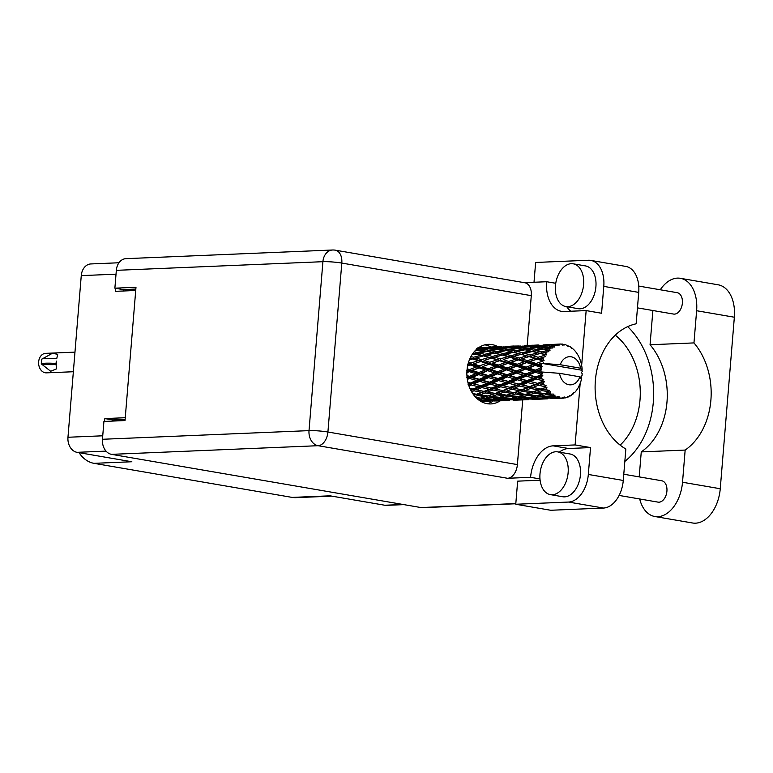 <?xml version="1.0" encoding="UTF-8"?>
<svg xmlns="http://www.w3.org/2000/svg" width="773" height="773" viewBox="0 0 773 773"><rect width="100%" height="100%" fill="white"/><g stroke="black" fill="none" stroke-linecap="round" stroke-linejoin="round"><path stroke-width="1.16" d="M115.554 288.3L115.303 291.334L135.719 290.484M116.027 274.173L81.262 275.623L67.966 437.257L102.741 435.798M125.255 417.72L104.848 418.579L104.616 421.411M106.046 451.113L77.049 452.331L131.845 461.752L93.987 463.336L292.165 497.406L330.023 495.822L384.819 505.242L403.091 504.479M331.888 496.14L295.914 497.648A30.36 23.084 -92.4 0 1 292.165 497.406M93.987 463.336A30.36 23.084 -92.4 0 1 79.068 452.678M123.322 290.996L123.438 289.575M104.848 418.579L112.723 419.932L125.12 419.41M112.626 421.072L112.723 419.932M403.912 504.624L386.471 505.349A13.441 10.223 -92.4 0 1 384.819 505.242M81.262 275.623A13.441 10.223 -92.4 0 1 90.866 263.941L118.984 262.762M77.049 452.331A13.441 10.223 -92.4 0 1 67.966 437.257M639.203 476.883L641.261 451.905A65.927 50.129 87.6 0 0 650.064 344.748L652.712 312.572A33.828 21.683 99.8 0 1 652.924 310.524M660.277 289.778A33.828 21.683 99.8 0 1 677.419 278.116A33.828 21.683 99.8 0 1 680.395 278.309A33.828 21.683 99.8 0 1 696.618 310.727L693.97 342.912L650.064 344.748M552.299 494.749A21.683 13.895 -80.2 0 0 567.981 474.139A21.683 13.895 -80.2 0 0 557.739 451.876A21.683 13.895 -80.2 0 0 555.835 451.761A21.683 13.895 -80.2 0 0 540.153 472.371A21.683 13.895 -80.2 0 0 550.395 494.623A21.683 13.895 -80.2 0 0 552.299 494.749M550.395 494.623L562.696 496.739A21.683 13.895 -80.2 0 0 564.609 496.855A21.683 13.895 -80.2 0 0 580.291 476.255A21.683 13.895 -80.2 0 0 570.049 453.993L557.739 451.876M567.759 306.678A21.683 13.895 -80.2 0 0 583.451 286.068A21.683 13.895 -80.2 0 0 573.199 263.806A21.683 13.895 -80.2 0 0 571.295 263.69A21.683 13.895 -80.2 0 0 555.613 284.3A21.683 13.895 -80.2 0 0 565.855 306.552A21.683 13.895 -80.2 0 0 567.759 306.678M565.855 306.552L578.156 308.669A21.683 13.895 -80.2 0 0 580.069 308.794A21.683 13.895 -80.2 0 0 595.751 288.184A21.683 13.895 -80.2 0 0 585.509 265.922L573.199 263.806M497.88 346.671A29.818 22.678 87.6 0 0 491.995 344.584A29.818 22.678 87.6 0 0 488.323 344.343A29.818 22.678 87.6 0 0 466.882 372.673A29.818 22.678 87.6 0 0 487.135 403.69A29.818 22.678 87.6 0 0 490.816 403.931A29.818 22.678 87.6 0 0 500.141 400.829M484.816 344.855A29.818 22.678 -92.4 0 1 484.961 344.884A29.818 22.678 -92.4 0 1 490.836 346.951M638.759 286.078L677.187 292.687A10.841 6.947 99.8 0 1 682.308 303.818A10.841 6.947 99.8 0 1 674.462 314.118A10.841 6.947 99.8 0 1 673.505 314.06L637.454 307.867M623.782 474.236L661.717 480.758A10.841 6.947 99.8 0 1 666.838 491.889A10.841 6.947 99.8 0 1 659.002 502.189A10.841 6.947 99.8 0 1 658.045 502.131L619.115 495.435M540.105 480.217L517.659 481.154L515.755 504.257L568.522 502.054A27.103 17.373 -80.2 0 0 588.321 474.448L623.27 480.458A27.103 17.373 99.8 0 1 603.471 508.054L568.522 502.054M559.294 452.147A30.901 19.808 99.8 0 1 568.58 448.504L590.533 447.577L588.321 474.448M603.781 286.377A27.103 17.373 -80.2 0 0 590.785 260.404L625.734 266.405A27.103 17.373 99.8 0 1 638.73 292.387L603.781 286.377L601.578 313.249L586.156 310.591L581.615 365.822M590.785 260.404A27.103 17.373 -80.2 0 0 588.408 260.25L535.641 262.462L534.008 282.251M570.832 311.239A30.901 19.808 99.8 0 1 566.754 306.707M638.73 292.387L636.15 323.81A65.927 50.129 87.6 0 0 595.394 380.297A65.927 50.129 87.6 0 0 625.85 449.026L623.27 480.458M515.755 504.257L550.705 510.267L603.471 508.054M539.979 478.931L530.587 477.318L507.581 478.284L318.099 445.702L111.525 454.35L420.937 507.552L515.813 503.571M111.525 454.35A13.441 10.223 -92.4 0 1 102.451 439.277L309.016 430.629L322.911 261.689L116.337 270.337L114.877 288.174L123.081 289.585L135.835 289.054M114.877 288.174L135.98 287.295L125.023 420.551L103.92 421.44L102.451 439.277M515.794 503.754L422.599 507.658A13.441 10.223 -92.4 0 1 420.937 507.552M116.337 270.337A13.441 10.223 -92.4 0 1 125.951 258.655L332.516 250.008A13.441 10.223 -92.4 0 0 322.911 261.689A13.441 1.411 4.7 0 1 341.801 263.071L327.916 432.01L517.398 464.592A13.441 8.619 99.8 0 1 507.581 478.284M531.293 295.653L341.801 263.071A13.441 8.619 -80.2 0 0 335.356 250.181L524.848 282.763A13.441 8.619 99.8 0 1 531.293 295.653L527.196 345.434M522.722 399.883L517.398 464.592M555.758 283.285L546.666 281.73L524.258 282.667M493.174 401.071A29.818 22.678 -92.4 0 1 487.28 403.719M580.223 382.77L575.112 444.929L553.159 445.847A30.901 19.808 -80.2 0 0 530.587 477.318M590.533 447.577L575.112 444.929M546.666 281.73A30.901 19.808 -80.2 0 0 561.488 311.345A30.901 19.808 -80.2 0 0 564.203 311.509L586.156 310.591M624.835 461.423A81.32 61.84 87.6 0 0 627.695 326.631M615.26 335.173A65.927 50.129 -92.4 0 1 620.149 445.132M680.395 278.309L718.127 284.793A33.828 21.683 99.8 0 1 734.35 317.22L720.252 488.739A33.828 21.683 99.8 0 1 692.569 522.992L654.828 516.509A33.828 21.683 99.8 0 1 639.696 498.971M641.261 451.905L685.158 450.07L682.52 482.246A33.828 21.683 99.8 0 1 654.828 516.509M685.158 450.07A65.927 50.129 87.6 0 0 693.97 342.912M73.358 371.736L46.438 372.857A9.759 7.421 -92.4 0 1 38.65 361.841A9.759 7.421 -92.4 0 1 45.626 353.358L74.971 352.13M42.196 358.923L52.38 353.3L57.685 354.324L56.709 358.778M56.371 358.72A17.46 1.836 -175.3 0 0 41.655 359.319A17.46 1.836 -175.3 0 0 41.655 359.329L41.616 364.122A13.441 1.411 4.7 0 0 56.332 364.315M41.269 364.064A17.46 1.836 4.7 0 1 41.269 364.054A17.46 1.836 4.7 0 1 55.975 363.445L56.487 368.895L50.68 371.262L41.616 364.122M55.975 363.445L56.41 361.097L56.323 363.503M580.861 378.789L581.634 378.258A27.103 20.61 87.6 0 0 581.731 377.717L581.083 376.451L582.021 375.63A27.103 20.61 87.6 0 0 582.117 374.644A27.103 20.61 87.6 0 0 582.185 373.659L581.402 372.538L582.233 371.533A27.103 20.61 87.6 0 0 582.233 370.972L581.567 370.19L541.718 363.339A27.103 20.61 87.6 0 0 541.38 365.223L538.781 364.373L541.728 363.3A27.103 20.61 87.6 0 0 541.718 363.339L560.261 364.721L580.552 368.219A14.098 10.716 87.6 0 0 571.208 356.797A14.098 10.716 87.6 0 0 560.261 364.721M471.974 354.788L477.018 354.005L472.883 353.435M476.4 349.473L477.849 349.676L475.839 349.995M478.014 347.55L482.739 347.608L478.168 348.024M481.743 347.357L478.98 347.464M481.202 401.583L488.662 401.293M479.801 400.743L483.483 400.839L480.603 401.245M476.999 398.568L478.535 398.713L477.472 398.984M466.882 372.625L469.346 371.658L475.781 373.726L469.404 376.335L466.94 375.562M469.346 371.658L470.235 370.74L466.902 371.997M467.607 365.987L470.342 365.02L476.332 366.991L469.511 369.552L470.235 370.74L466.467 370.721M467.336 379.408L469.636 378.441L476.526 380.461L470.593 382.983L467.878 382.229M479.26 379.301L472.458 377.263L478.748 374.663L485.425 376.722L479.26 379.301L480.255 380.074L471.646 383.582L470.593 382.983M469.636 378.441L470.322 377.263L467.211 378.509M478.748 374.663L479.54 373.601L470.322 377.263L472.458 377.263M469.404 376.335L470.322 377.263L466.563 377.514M488.198 370.866L494.633 372.934L488.265 375.543L481.666 373.475L489.096 369.948L479.54 373.601L475.781 373.726M479.695 381.369L486.797 383.311L481.067 385.727L473.83 383.852L479.695 381.369L480.255 380.074L482.41 380.219L488.497 377.649L495.377 379.678L489.444 382.191L482.41 380.219M473.83 383.852L471.646 383.582L468.583 384.828M488.497 377.649L489.183 376.47L480.255 380.074L476.526 380.461M497.609 373.871L504.276 375.939L498.121 378.519L491.299 376.48L497.609 373.871L498.401 372.818L489.183 376.47L485.425 376.722M500.73 386.8L508.228 388.49L502.875 390.597L495.251 389.032L500.73 386.8L501.03 385.36L492.971 388.519L484.4 386.548L490.072 384.171L497.368 386.007L491.039 388.104M499.928 384.935L492.681 383.07L498.556 380.577L505.658 382.519L499.928 384.935L501.03 385.36L503.262 385.756L508.914 383.379L516.229 385.215L509.861 387.302M490.072 384.171L490.507 382.79L482.168 386.152L481.067 385.727M484.4 386.548L482.168 386.152L470.912 390.529M498.556 380.577L499.116 379.292L490.507 382.79L492.681 383.07M489.444 382.191L490.507 382.79L486.797 383.311M507.349 376.866L514.238 378.886L508.296 381.398L501.271 379.427L507.349 376.866L508.035 375.678L499.116 379.292L495.377 379.678M552.975 395.457A27.103 20.61 87.6 0 0 553.371 395.708L549.13 396.742L540.994 396.095L545.883 394.723L552.975 395.457L553.497 394.104L548.125 394.046L550.241 393.38L550.608 391.708L544.501 393.583L536.578 392.423L541.718 390.578L548.588 391.737L549.361 390.365L544.076 389.689L546.318 388.838L547.004 387.118L540.588 389.022L532.974 387.457L538.443 385.225L545.023 386.713L546.047 385.418L540.965 384.181L543.361 383.176L544.366 381.524L542.665 381.234L537.631 383.36L530.394 381.485L536.259 379.002L542.491 380.712L543.748 379.572L538.974 377.852L541.544 376.76L542.849 375.263L541.235 374.673L535.834 376.934L529.022 374.895L535.322 372.296L541.168 374.103L542.627 373.185L538.23 371.108L540.994 369.996A27.103 20.61 87.6 0 0 541.013 371.939A27.103 20.61 87.6 0 0 541.023 371.987M554.879 396.52A27.103 20.61 87.6 0 0 556.328 397.148L552.84 396.964L554.879 396.52L554.946 395.013L553.371 395.708M557.913 397.66A27.103 20.61 87.6 0 0 558.328 397.766L545.941 398.221L550.676 397.409L557.913 397.66L558.183 396.394L556.328 397.148M559.942 398.076A27.103 20.61 87.6 0 0 561.449 398.211L557.932 398.269L559.942 398.076L559.749 396.8L558.328 397.766M550.907 398.617L563.073 398.192L563.121 397.1L561.449 398.211M563.073 398.192A27.103 20.61 87.6 0 0 563.498 398.153L564.715 396.984L565.102 397.931A27.103 20.61 87.6 0 0 566.59 397.564L568.02 396.172L568.145 397.022A27.103 20.61 87.6 0 0 568.551 396.849L569.527 395.534L570.049 396.095A27.103 20.61 87.6 0 0 571.411 395.264L572.561 393.66L572.803 394.22A27.103 20.61 87.6 0 0 573.16 393.921L573.885 392.549L574.465 392.703A27.103 20.61 87.6 0 0 575.614 391.438L576.764 389.969A27.103 20.61 87.6 0 0 577.045 389.563L578.069 387.949A27.103 20.61 87.6 0 0 578.938 386.345L579.45 384.645M579.586 384.596L579.769 384.539A27.103 20.61 87.6 0 0 579.963 384.046L580.649 382.133A27.103 20.61 87.6 0 0 581.18 380.287L581.373 378.731L579.847 376.809A14.098 10.716 87.6 0 1 568.909 384.741A14.098 10.716 87.6 0 1 559.555 373.32L541.013 371.939M541.168 374.103A27.103 20.61 87.6 0 0 541.235 374.673M541.544 376.76A27.103 20.61 87.6 0 0 541.95 378.693M542.491 380.712A27.103 20.61 87.6 0 0 542.665 381.234M543.361 383.176A27.103 20.61 87.6 0 0 544.115 384.925M546.318 388.838A27.103 20.61 87.6 0 0 547.381 390.288M550.241 393.38A27.103 20.61 87.6 0 0 551.535 394.452M511.668 389.215L519.34 390.732L514.151 392.645L506.373 391.273L511.668 389.215L511.823 387.737L503.262 385.756M495.251 389.032L491.841 388.278M493.242 388.577L473.936 395.264M508.914 383.379L509.349 382.007L501.03 385.36L497.368 386.007M517.417 379.785L524.5 381.736L518.78 384.142L511.533 382.277L517.417 379.785L517.978 378.499L509.349 382.007L505.658 382.519M521.736 389.814L514.113 388.239L519.591 386.017L527.08 387.698L521.736 389.814L522.877 389.863L514.151 392.645M519.591 386.017L519.891 384.567L502.875 390.597M506.373 391.273L504.015 390.655L488.691 395.728M510.692 387.495L512.084 387.785M512.17 387.804L514.113 388.239M466.979 376.277L490.507 382.79L511.823 387.737L508.228 388.49M527.775 382.596L535.08 384.423L529.544 386.703L522.113 384.964L527.775 382.596L528.21 381.215L519.891 384.567L516.229 385.215M522.867 391.37L530.684 392.674L525.65 394.365L517.717 393.215L522.867 391.37L522.877 389.863L525.234 390.481L530.52 388.433L538.201 389.94L533.003 391.853L525.234 390.481M517.717 393.215L515.291 392.51L507.581 394.926M530.52 388.433L530.684 386.944L519.34 390.732M538.443 385.225L538.742 383.785L527.08 387.698M534.269 393.215L542.24 394.288L537.312 395.737L529.273 394.839L534.269 393.215L534.143 391.718L525.65 394.365M529.273 394.839L526.432 394.143M541.718 390.578L541.728 389.08L534.143 391.718L536.578 392.423M533.003 391.853L530.684 392.674M547.004 387.118L538.201 389.94M545.883 394.723L545.226 393.37M540.994 396.095L538.385 395.235L538.791 396.655L546.965 397.216L542.192 398.124L533.988 397.757L538.791 396.655M550.608 391.708L545.612 393.254L548.125 394.046M544.501 393.583L545.342 393.341M545.612 393.254L542.24 394.288M478.719 372.538L472.361 370.48L479.105 367.9L485.328 369.929L478.719 372.538L479.54 373.601L481.666 373.475M469.511 369.552L467.163 368.779M470.342 365.02L467.665 365.677M469.385 359.918L472.564 358.962L478.149 360.682L470.902 363.049L471.375 364.431L467.655 364.151M479.105 367.9L470.235 370.74L472.361 370.48M479.473 365.842L473.549 363.909L480.729 361.503L486.517 363.358L479.473 365.842L480.072 367.136L476.332 366.991M497.957 367.107L504.18 369.146L497.58 371.745L491.213 369.687L498.933 366.354L489.096 369.948L485.328 369.929M488.265 375.543L489.183 376.47L491.299 376.48M507.049 370.074L513.494 372.142L507.117 374.75L500.527 372.683L507.938 369.156L498.401 372.818L494.633 372.934M498.121 378.519L501.271 379.427M516.47 373.079L523.128 375.147L516.982 377.726L510.161 375.688L516.47 373.079L517.263 372.026L508.035 375.678L504.276 375.939M508.296 381.398L511.533 382.277M526.2 376.074L533.09 378.094L527.147 380.616L520.123 378.635L526.2 376.074L526.886 374.895L517.978 378.499L514.238 378.886M529.544 386.703L528.771 386.529M518.78 384.142L522.113 384.964M536.259 379.002L536.829 377.707L528.21 381.215L524.5 381.736M467.056 369.755L499.116 379.292L532.974 387.457M544.366 381.524L535.08 384.423M540.588 389.022L544.076 389.689M488.372 368.76L482.217 366.74L489.193 364.228L495.184 366.199L488.372 368.76L489.096 369.948L491.213 369.687M470.902 363.049L468.544 362.295M472.564 358.962L473.694 358.73L470.061 358.218M480.729 361.503L473.549 363.909M481.482 359.638L475.965 357.967L483.521 355.87L488.923 357.426L481.482 359.638L481.821 361.088L478.149 360.682M489.193 364.228L482.217 366.74M489.763 362.257L484.033 360.44L491.425 358.17L497 359.899L489.763 362.257L490.237 363.639L486.517 363.358M508.045 363.445L514.045 365.407L507.223 367.967L501.078 365.948L509.088 362.856L498.933 366.354L495.184 366.199M497.58 371.745L498.401 372.818L500.527 372.683M516.818 366.315L523.031 368.354L516.441 370.953L510.064 368.895L517.794 365.561L507.938 369.156L504.18 369.146M507.117 374.75L508.035 375.678L510.161 375.688M525.901 369.291L532.355 371.349L525.969 373.968L519.379 371.9L526.8 368.373L517.263 372.026L513.494 372.142M516.982 377.726L520.123 378.635M535.322 372.296L536.114 371.233L526.886 374.895L523.128 375.147M527.147 380.616L530.394 381.485M542.849 375.263L536.829 377.707L533.09 378.094M537.631 383.36L540.965 384.181M498.334 365.049L492.401 363.117L499.58 360.711L505.378 362.576L498.334 365.049L498.933 366.354L501.078 365.948M485.608 359.947L484.391 360.324M475.878 353.85L481.106 355.213L473.491 357.242L470.96 356.527M474.941 350.913L480.081 350.014L485.029 350.903L477.105 352.507L477.018 354.005L473.53 353.29M473.491 357.242L473.694 358.73L475.965 357.967M483.521 355.87L481.106 355.213M491.425 358.17L492.546 357.947L488.923 357.426M499.58 360.711L492.401 363.117M500.334 358.856L494.807 357.174L502.382 355.078L507.784 356.633L500.334 358.856L500.682 360.295L497 359.899M518.441 359.918L524.22 361.783L517.195 364.257L511.253 362.324L519.543 359.513L509.088 362.856L505.378 362.576M507.223 367.967L507.938 369.156L510.064 368.895M526.896 362.653L532.906 364.614L526.075 367.175L519.939 365.165L527.94 362.064L517.794 365.561L514.045 365.407M516.441 370.953L517.263 372.026L519.379 371.9M535.67 365.532L541.129 367.32A27.103 20.61 87.6 0 0 541.081 367.88L535.293 370.17L528.925 368.103L536.646 364.769L526.8 368.373L523.031 368.354M525.969 373.968L526.886 374.895L529.022 374.895M540.994 369.996L541.844 369.021L536.114 371.233L532.355 371.349M535.834 376.934L538.974 377.852M504.45 359.155L510.267 357.377L515.862 359.107L508.615 361.474L503.242 359.542M492.353 356.459L487 354.962L494.739 353.058L499.957 354.421L492.353 356.459L492.546 357.947L494.807 357.174M484.603 354.324L479.434 353.039L487.309 351.367L492.401 352.498L484.603 354.324L484.661 355.831L487 354.962M477.105 352.507L474.11 351.86M479.492 350.111L477.849 349.676M487.116 351.406L485.029 350.903M508.615 361.474L509.088 362.856L477.018 354.005L479.434 353.039M494.739 353.058L492.401 352.498M502.382 355.078L499.957 354.421M510.267 357.377L511.397 357.155L507.784 356.633M517.195 364.257L517.794 365.561L509.088 362.856L511.253 362.324M523.244 358.392L519.543 359.513L515.862 359.107M526.075 367.175L526.8 368.373L517.794 365.561L519.939 365.165M537.293 359.136L542.375 360.759A27.103 20.61 87.6 0 0 542.221 361.291L536.047 363.474L530.114 361.532L538.385 358.72L527.94 362.064L524.22 361.783M535.293 370.17L536.114 371.233L526.8 368.373L528.925 368.103M541.728 363.3L536.646 364.769L532.906 364.614M542.627 373.185L536.114 371.233L538.23 371.108M541.844 369.021L541.081 367.88M519.195 358.063L513.668 356.392L521.244 354.295L526.635 355.851L519.195 358.063L519.543 359.513L522.026 358.769M511.195 355.667L505.861 354.169L513.581 352.275L518.818 353.628L511.195 355.667L511.397 357.155L513.668 356.392M503.465 353.541L498.276 352.246L506.17 350.575L511.253 351.705L503.465 353.541L503.523 355.039L505.861 354.169M495.966 351.715L490.923 350.662L498.933 349.232L503.88 350.111L495.966 351.715L495.88 353.213L498.276 352.246M488.652 350.237L483.743 349.425L491.85 348.265L496.71 348.884L488.652 350.237L488.43 351.696L490.923 350.662M481.531 349.125L476.699 348.584L484.893 347.695L489.667 348.043L481.531 349.125L481.164 350.536L483.743 349.425M483.463 347.84L482.739 347.608M490.865 348.391L489.667 348.043M498.353 349.328L496.71 348.884M505.967 350.613L503.88 350.111M513.581 352.275L511.253 351.705M521.244 354.295L518.818 353.628M527.466 360.682L521.746 358.856L529.128 356.595L534.723 358.314L527.466 360.682L527.94 362.064L530.114 361.532M529.128 356.595L530.249 356.363L526.635 355.851M542.153 357.58L538.385 358.72L534.723 358.314M541.129 367.32L542.057 366.46L541.38 365.223M536.047 363.474L536.646 364.769L538.781 364.373M543.506 362.382L542.221 361.291M530.056 354.875L524.712 353.387L532.442 351.483L537.679 352.836L530.056 354.875L530.249 356.363L540.085 353.503L546.559 354.865L545.825 353.213L543.564 352.594L548.82 351.647L548.009 350.343L541.177 351.957L535.998 350.671L543.873 348.99L550.028 350.324L549.622 348.72L547.487 348.285L552.85 347.966L552.299 346.671L545.226 347.86L540.308 347.058L548.424 345.889L554.28 347.077L554.164 345.628L552.125 345.425L555.603 345.029L557.468 345.724L557.169 344.536L545.197 344.99L557.584 344.429L559.034 345.347L559.188 344.149L557.178 344.188L560.338 344.043M522.326 352.749L517.137 351.464L525.022 349.783L530.104 350.913L522.326 352.749L522.384 354.256L524.712 353.387M514.818 350.923L509.784 349.869L517.784 348.439L522.741 349.328L514.818 350.923L514.731 352.42L517.137 351.464M507.513 349.444L502.595 348.642L510.711 347.473L515.562 348.092L507.513 349.444L507.291 350.913L509.784 349.869M500.392 348.333L495.551 347.792L503.754 346.903L508.518 347.251L500.392 348.333L500.025 349.744L502.595 348.642M493.377 347.618L488.633 347.357L501.6 346.816L493.377 347.618L492.874 348.952M486.478 347.309L494.73 346.797L486.478 347.309L485.85 348.546M542.375 360.759L544.066 360.431L543.023 358.836L540.936 357.967M580.552 368.219L582.088 370.132L581.567 370.19M559.681 344.072L560.483 344.043A27.103 20.61 87.6 0 1 560.696 344.033L562.396 345.087L562.319 344.072A27.103 20.61 87.6 0 1 562.744 344.111L563.99 345.231L564.358 344.352A27.103 20.61 87.6 0 1 565.846 344.739L567.324 346.082L567.421 345.309A27.103 20.61 87.6 0 1 567.826 345.483L568.851 346.739L569.353 346.246A27.103 20.61 87.6 0 1 570.735 347.106L571.923 348.652L572.155 348.159A27.103 20.61 87.6 0 1 572.522 348.468L573.866 349.705A27.103 20.61 87.6 0 1 575.054 350.981L576.233 352.459A27.103 20.61 87.6 0 1 576.532 352.875L577.605 354.507A27.103 20.61 87.6 0 1 578.523 356.121L579.392 357.938A27.103 20.61 87.6 0 1 579.605 358.43L580.339 360.344A27.103 20.61 87.6 0 1 580.929 362.199L581.431 364.238A27.103 20.61 87.6 0 1 581.547 364.788L581.905 366.866A27.103 20.61 87.6 0 1 582.117 368.847L582.088 370.132M560.483 344.043A27.103 20.61 87.6 0 0 559.188 344.149M555.603 345.029A27.103 20.61 87.6 0 0 554.164 345.628M550.878 347.657A27.103 20.61 87.6 0 0 549.622 348.72M546.84 351.763A27.103 20.61 87.6 0 0 545.825 353.213M544.83 354.865A27.103 20.61 87.6 0 0 544.588 355.319L538.047 357.271L532.529 355.599M538.047 357.271L538.385 358.72L540.598 358.073L545.641 356.556L544.588 355.319M543.728 357.097A27.103 20.61 87.6 0 0 543.023 358.836M481.25 347.57L481.753 347.348M487.502 347.86L488.633 347.357M502.324 347.048L501.6 346.816M493.937 348.507L495.551 347.792M509.716 347.608L508.518 347.251M517.205 348.536L515.562 348.092M524.828 349.821L522.741 349.328M532.442 351.483L530.104 350.913M540.085 353.503L537.679 352.836M533.67 350.14L528.635 349.077L536.646 347.647L541.602 348.536L533.67 350.14L533.583 351.628L535.998 350.671M526.374 348.652L521.446 347.85L529.573 346.681L534.414 347.309L526.374 348.652L526.152 350.121L528.635 349.077M519.234 347.541L514.412 347.009L522.606 346.12L527.379 346.459L519.234 347.541L518.867 348.952L521.446 347.85M512.238 346.826L507.484 346.575L520.451 346.024L512.238 346.826L511.736 348.159M505.339 346.517L513.581 346.014L505.339 346.517L504.711 347.763M500.102 346.777L494.923 346.864M506.354 347.067L507.484 346.575M521.176 346.256L520.451 346.024M512.799 347.715L514.412 347.009M528.577 346.816L527.379 346.459M536.056 347.744L534.414 347.309M543.68 349.029L541.602 348.536M541.177 351.957L541.235 353.464L543.564 352.594M538.095 346.748L533.273 346.217L541.458 345.328L546.24 345.676L538.095 346.748L537.728 348.169L540.308 347.058M531.099 346.033L526.336 345.782L539.303 345.241L531.099 346.033L530.597 347.367M524.181 345.734L532.442 345.222L524.181 345.734L523.563 346.971M518.963 345.985L513.774 346.082M525.205 346.285L526.336 345.782M540.027 345.473L539.303 345.241M531.66 346.932L533.273 346.217M547.439 346.024L546.24 345.676M545.226 347.86L544.994 349.328L547.487 348.285M543.042 344.942L551.304 344.429L543.042 344.942L542.414 346.178M538.308 344.98L532.636 345.289M537.824 345.202L538.327 344.971M544.066 345.492L545.197 344.99M549.951 345.241L549.448 346.584M550.511 346.14L552.125 345.425M557.159 344.198L551.497 344.497M562.319 344.072L560.802 344.101M556.676 344.41L557.178 344.188M564.358 344.352L562.348 344.642M567.421 345.309L566.416 345.251M569.353 346.246L568.599 346.439M572.155 348.159L571.498 348.082M559.555 373.32L579.847 376.809M576.281 390.094L576.764 389.969M494.343 400.984L507.503 400.511M490.787 401.216L482.516 401.429L490.787 401.216M484.458 400.453L483.483 400.839M481.589 401.11L482.516 401.429M487.232 400.897L486.565 399.651M495.995 400.675L495.483 400.887M573.875 392.568L574.465 392.703M572.068 394.356L572.803 394.22M513.195 400.201L526.384 399.709M509.639 400.424L501.368 400.646L509.639 400.424M497.619 400.675L489.377 400.598L494.111 399.776L502.344 400.047L497.619 400.675M478.584 399.873L482.226 399.023L490.391 399.583L485.637 400.491L479.038 400.211M480.391 398.076L478.535 398.713M482.226 399.023L481.821 397.612L484.429 398.462L489.309 397.09L497.397 397.921L492.556 399.11L484.429 398.462M491.812 399.052L490.391 399.583M487.898 400.085L489.377 400.598M494.111 399.776L493.57 398.433L496.276 399.341L501.088 398.24L509.243 398.791L504.489 399.699L496.276 399.341M503.32 399.66L502.344 400.047M500.45 400.327L501.368 400.646M506.083 400.114L505.426 398.868M514.847 399.883L514.335 400.095M569.189 395.979L570.049 396.095M567.024 397.148L568.145 397.022M532.046 399.409L545.207 398.926M528.49 399.641L520.229 399.854L528.49 399.641M516.48 399.883L508.228 399.805L512.972 398.984L521.195 399.264L516.48 399.883M474.96 396.491L477.714 395.583L485.676 396.665L480.748 398.114L475.984 397.593M477.714 395.583L477.579 394.085L474.12 395.042M489.309 397.09L488.797 395.699M487.927 395.95L480.014 394.8L485.144 392.945L492.981 394.249L485.676 396.665M499.252 397.283L497.397 397.921M501.088 398.24L500.682 396.82L503.281 397.67L508.17 396.307L516.248 397.129L511.417 398.317L503.281 397.67M510.663 398.269L509.243 398.791M506.75 399.293L508.228 399.805M512.972 398.984L512.431 397.641L515.137 398.549L519.929 397.448L528.104 398.008L523.34 398.916L515.137 398.549M522.171 398.868L521.195 399.264M519.311 399.535L520.229 399.854M524.935 399.322L524.278 398.076M533.708 399.09L533.196 399.312M563.092 397.882L565.102 397.931M547.352 398.849L539.09 399.061L547.352 398.849M535.341 399.09L527.08 399.013L531.824 398.192L540.047 398.472L535.341 399.09M499.609 397.322L491.56 396.414L496.566 394.8L504.527 395.873L499.609 397.322M471.569 391.737L473.955 390.8L481.627 392.307L476.448 394.22L472.718 393.583M473.955 390.8L474.12 389.312L470.506 390.065M476.448 394.22L480.014 394.8M485.144 392.945L485.154 391.447L481.627 392.307M496.566 394.8L496.44 393.302L492.981 394.249M489.038 395.621L491.56 396.414M508.17 396.307L507.677 394.906M506.788 395.158L498.865 394.008L504.006 392.162L511.832 393.467L504.527 395.873M518.103 396.491L516.248 397.129M519.929 397.448L519.524 396.027L522.133 396.887L527.031 395.515L535.1 396.346L530.278 397.525L522.133 396.887M529.524 397.477L528.104 398.008M525.601 398.501L527.08 399.013M531.824 398.192L531.293 396.849L533.988 397.757M541.023 398.085L540.047 398.472M538.163 398.742L539.09 399.061M543.796 398.53L543.129 397.283M552.569 398.308L552.057 398.52M518.461 396.53L510.422 395.621L515.417 394.008L523.389 395.08L518.461 396.53M495.3 393.428L487.512 392.056L492.816 390.007L500.479 391.515L495.3 393.428L498.865 394.008M484.014 391.389L476.41 389.824L481.869 387.592L489.377 389.283L484.014 391.389L487.512 392.056M468.94 385.92L471.211 384.964L478.516 386.79L472.979 389.07L469.887 388.365M467.936 384.104L471.646 383.582L471.211 384.964M478.516 386.79L482.168 386.152L481.869 387.592M469.907 388.423L476.41 389.824M489.377 389.283L492.971 388.519L492.816 390.007M500.479 391.515L504.015 390.655L504.006 392.162M511.832 393.467L515.291 392.51L515.417 394.008M507.9 394.839L510.422 395.621M523.389 395.08L526.761 394.046L527.031 395.515M535.1 396.346L536.955 395.708M546.965 397.216L548.376 396.684M544.463 397.718L545.941 398.221M552.84 396.964L550.144 396.066L550.676 397.409M557.014 397.95L557.932 398.269M493.329 388.597L467.974 382.635M550.028 350.324L547.023 349.676M546.559 354.865L528.133 350.459M544.066 360.431L509.32 351.261M542.057 366.46L511.397 357.155L490.469 352.053M543.748 379.572L470.303 357.802M546.047 385.418L517.978 378.499L468.206 363.455M318.099 445.702A13.441 8.619 -80.2 0 0 327.916 432.01A13.441 1.411 4.7 0 0 309.016 430.629A13.441 10.223 87.6 0 0 318.099 445.702M568.58 448.504L553.159 445.847M682.52 482.246L720.252 488.739M696.618 310.727L734.35 317.22M335.356 250.181A13.441 13.441 0 0 0 332.516 250.008M41.269 364.054L41.655 359.319M481.26 401.622L486.14 401.409M495.966 401.003L505.001 400.627M514.808 400.211L523.862 399.834M533.67 399.419L542.714 399.042M552.531 398.636L561.565 398.259"/></g></svg>
